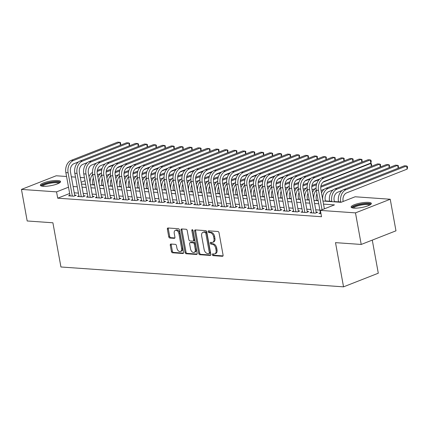 <?xml version="1.0" encoding="UTF-8"?>
<svg xmlns="http://www.w3.org/2000/svg" width="429" height="429" viewBox="0 0 429 429"><rect width="100%" height="100%" fill="white"/><g stroke="black" fill="none" stroke-linecap="round" stroke-linejoin="round"><path stroke-width="0.64" d="M212.328 254.724A0.906 0.579 -111.4 0 0 213.1 255.63L222.426 256.29A1.292 0.831 -111.4 0 0 222.672 256.252A1.292 0.831 -111.4 0 0 223.08 255.11L219.026 232.797A1.292 0.831 -111.4 0 0 217.921 231.494L208.596 230.84A0.906 0.579 -111.4 0 0 208.424 230.866A0.906 0.579 -111.4 0 0 208.14 231.665A0.906 0.579 -111.4 0 0 208.912 232.577L210.119 232.657A4.134 2.66 -111.4 0 1 213.647 236.824L213.985 238.685A4.134 2.66 -111.4 0 1 212.687 242.337A4.134 2.66 -111.4 0 1 211.899 242.455L210.687 242.369A0.906 0.579 -111.4 0 0 210.516 242.396A0.906 0.579 -111.4 0 0 210.231 243.195A0.906 0.579 -111.4 0 0 211.004 244.101L212.21 244.187A4.134 2.66 -111.4 0 1 215.744 248.353L216.082 250.214A4.134 2.66 -111.4 0 1 214.784 253.866A4.134 2.66 -111.4 0 1 213.991 253.984L212.784 253.898A0.906 0.579 -111.4 0 0 212.612 253.92A0.906 0.579 -111.4 0 0 212.328 254.724M213.272 253.93A0.906 0.579 -111.4 0 0 213.267 254.354A0.906 0.579 -111.4 0 0 214.039 255.266L223.016 255.893M209.079 230.872A0.906 0.579 -111.4 0 0 209.079 231.295A0.906 0.579 -111.4 0 0 209.851 232.207L211.057 232.293L210.119 232.657M211.175 242.401A0.906 0.579 -111.4 0 0 211.17 242.825A0.906 0.579 -111.4 0 0 211.942 243.736L213.154 243.822L212.21 244.187M57.781 180.534A10.275 2.301 169.7 0 1 60.559 181.569A10.275 2.301 169.7 0 1 54.397 184.878A10.275 2.301 169.7 0 1 43.125 186.283A10.275 2.301 169.7 0 1 40.347 185.242A10.275 2.301 169.7 0 1 46.504 181.934A10.275 2.301 169.7 0 1 57.781 180.534M368.554 202.37A10.275 2.301 169.7 0 1 371.337 203.405A10.275 2.301 169.7 0 1 365.176 206.714A10.275 2.301 169.7 0 1 353.904 208.119A10.275 2.301 169.7 0 1 351.12 207.078A10.275 2.301 169.7 0 1 357.282 203.775A10.275 2.301 169.7 0 1 368.554 202.37M170.935 244.042A1.292 0.831 -111.4 0 0 170.688 244.08A1.292 0.831 -111.4 0 0 170.281 245.222L171.418 251.48A1.292 0.831 -111.4 0 0 172.522 252.783L182.883 253.507A1.292 0.831 -111.4 0 0 183.129 253.475A1.292 0.831 -111.4 0 0 183.532 252.332L179.478 230.019A1.292 0.831 -111.4 0 0 178.373 228.716L168.018 227.987A1.292 0.831 -111.4 0 0 167.771 228.024A1.292 0.831 -111.4 0 0 167.364 229.166L168.736 236.728A1.292 0.831 -111.4 0 0 169.841 238.031L174.276 238.342A1.292 0.831 -111.4 0 0 174.523 238.304A1.292 0.831 -111.4 0 0 174.925 237.162L174.244 233.414A3.459 2.225 -111.4 0 1 175.332 230.357A3.459 2.225 -111.4 0 1 178.941 233.741L181.612 248.434A3.459 2.225 -111.4 0 1 180.529 251.485A3.459 2.225 -111.4 0 1 176.914 248.101L176.469 245.656A1.292 0.831 -111.4 0 0 175.364 244.353L170.935 244.042M322.967 201.035L341.039 202.306L355.132 196.777L390.234 199.244L395.972 230.818L361.218 244.45L335.505 242.642L343.538 286.845L60.934 266.988L52.901 222.785L27.188 220.978L21.45 189.409L56.204 175.772L66.57 176.501M361.218 244.45L355.48 212.875L320.377 210.408L334.464 204.885L323.525 204.113M69.659 193.495L57.7 198.187L321.525 216.725L320.377 210.408M57.7 198.187L56.553 191.876L21.45 189.409M198.718 253.4A1.292 0.831 -111.4 0 0 199.823 254.697L210.183 255.427A1.292 0.831 -111.4 0 0 210.43 255.389A1.292 0.831 -111.4 0 0 210.832 254.247L206.778 231.933A1.292 0.831 -111.4 0 0 205.673 230.636L195.318 229.906A1.292 0.831 -111.4 0 0 195.072 229.944A1.292 0.831 -111.4 0 0 194.664 231.086L198.718 253.4L199.657 253.03A1.292 0.831 -111.4 0 0 200.761 254.333L210.773 255.035M196.53 254.467L186.17 253.743A1.292 0.831 -111.4 0 1 185.071 252.44L181.017 230.126A1.292 0.831 -111.4 0 1 181.419 228.984A1.292 0.831 -111.4 0 1 181.665 228.947L186.1 229.258A1.292 0.831 -111.4 0 1 187.205 230.561L188.846 239.607A1.292 0.831 -111.4 0 0 189.95 240.91L192.889 241.119A1.292 0.831 -111.4 0 0 193.136 241.082A1.292 0.831 -111.4 0 0 193.543 239.94L191.833 230.518A0.906 0.579 -111.4 0 1 192.117 229.719A0.906 0.579 -111.4 0 1 193.061 230.604L197.184 253.292A1.292 0.831 -111.4 0 1 196.777 254.435A1.292 0.831 -111.4 0 1 196.53 254.467L196.981 254.29M320.388 212.827L318.945 213.395L320.946 213.535M311.443 212.199L310.001 212.768L315.369 213.143L317.717 212.221L316.152 212.114M302.499 211.572L301.056 212.135L306.424 212.516L308.773 211.594L307.207 211.481M293.559 210.945L292.117 211.508L297.479 211.888L299.828 210.966L298.262 210.853M284.615 210.317L283.172 210.88L288.54 211.256L290.883 210.339L289.323 210.226M275.67 209.684L274.228 210.253L279.595 210.628L281.944 209.706L280.378 209.599M266.725 209.057L265.283 209.625L270.651 210.001L273 209.079L271.434 208.971M257.786 208.43L256.344 208.993L261.706 209.373L264.055 208.451L262.489 208.344M248.841 207.802L247.399 208.365L252.767 208.746L255.11 207.824L253.55 207.711M239.897 207.175L238.454 207.738L243.822 208.113L246.171 207.196L244.605 207.084M230.952 206.542L229.51 207.11L234.877 207.486L237.226 206.564L235.66 206.456M222.013 205.915L220.57 206.483L225.933 206.858L228.282 205.936L226.716 205.829M213.068 205.287L211.626 205.856L216.994 206.231L219.342 205.309L217.776 205.201M204.124 204.66L202.681 205.223L208.049 205.604L210.398 204.681L208.832 204.569M195.179 204.032L193.742 204.595L199.104 204.976L201.453 204.054L199.887 203.941M186.24 203.405L184.797 203.968L190.16 204.343L192.508 203.426L190.943 203.314M177.295 202.772L175.852 203.341L181.22 203.716L183.569 202.794L182.003 202.686M168.35 202.145L166.908 202.713L172.276 203.089L174.624 202.166L173.059 202.059M159.411 201.517L157.969 202.08L163.331 202.461L165.68 201.539L164.114 201.432M150.466 200.89L149.024 201.453L154.386 201.834L156.735 200.911L155.175 200.799M141.522 200.263L140.079 200.826L145.447 201.201L147.796 200.284L146.23 200.171M132.577 199.63L131.135 200.198L136.502 200.574L138.851 199.651L137.285 199.544M123.638 199.002L122.195 199.571L127.558 199.946L129.907 199.024L128.341 198.917M114.693 198.375L113.251 198.943L118.618 199.319L120.962 198.396L119.401 198.289M105.748 197.748L104.306 198.311L109.674 198.691L112.023 197.769L110.457 197.656M96.804 197.12L95.361 197.683L100.729 198.064L103.078 197.142L101.512 197.029M87.865 196.493L86.422 197.056L91.785 197.431L94.133 196.514L92.567 196.402M78.92 195.86L77.477 196.428L82.845 196.804L85.189 195.881L83.628 195.774M319.889 210.092L315.728 209.802M310.945 209.465L306.789 209.175M302.005 208.837L297.844 208.542M293.061 208.21L288.899 207.915M284.116 207.582L279.96 207.287M275.171 206.95L271.015 206.66M266.232 206.322L262.071 206.033M257.287 205.695L253.126 205.405M248.343 205.067L244.187 204.772M239.398 204.44L235.242 204.145M230.459 203.807L226.298 203.518M221.514 203.18L217.353 202.89M212.569 202.552L208.414 202.263M203.63 201.925L199.469 201.63M194.686 201.298L190.524 201.003M185.741 200.67L181.58 200.375M176.796 200.037L172.64 199.748M167.857 199.41L163.696 199.12M158.912 198.783L154.751 198.493M149.968 198.155L145.806 197.86M141.023 197.528L136.867 197.233M132.084 196.895L127.922 196.605M123.139 196.268L118.978 195.978M114.194 195.64L110.038 195.351M105.25 195.013L101.094 194.718M96.311 194.385L92.149 194.09M87.366 193.758L83.205 193.463M78.421 193.125L74.265 192.836M69.975 195.233L68.533 195.801L73.901 196.176L76.249 195.254L74.684 195.147M338.513 201.844L334.357 201.555M329.574 201.217L325.413 200.922M318.13 200.413L316.468 200.295M309.186 199.785L307.529 199.667M300.246 199.158L298.584 199.04M291.302 198.525L289.639 198.412M282.357 197.898L280.695 197.78M273.412 197.27L271.755 197.152M264.473 196.643L262.811 196.525M255.528 196.015L253.866 195.897M246.584 195.383L244.921 195.27M237.639 194.755L235.982 194.643M228.7 194.128L227.038 194.01M219.755 193.5L218.093 193.382M210.811 192.873L209.148 192.755M201.866 192.246L200.209 192.128M192.927 191.613L191.264 191.5M183.982 190.985L182.32 190.867M175.037 190.358L173.38 190.24M166.098 189.731L164.436 189.613M157.153 189.103L155.491 188.985M148.209 188.47L146.546 188.358M139.264 187.843L137.607 187.73M130.325 187.216L128.662 187.098M121.38 186.588L119.718 186.47M112.436 185.961L110.773 185.843M103.491 185.333L101.834 185.215M94.552 184.701L92.889 184.588M343.538 286.845L378.292 273.214L372.275 240.111M390.234 199.244L355.48 212.875M71.359 176.839L75.515 177.129M80.298 177.467L84.459 177.762M81.499 184.068L85.661 184.363M90.444 184.695L94.6 184.99M99.383 185.323L103.545 185.618M108.328 185.955L112.489 186.245M117.273 186.583L121.434 186.872M126.217 187.21L130.373 187.5M135.156 187.838L139.318 188.133M144.101 188.465L148.262 188.76M153.046 189.098L157.202 189.387M161.99 189.725L166.146 190.015M170.93 190.353L175.091 190.642M179.874 190.98L184.036 191.275M188.819 191.607L192.975 191.902M197.764 192.235L201.92 192.53M206.703 192.868L210.864 193.157M215.648 193.495L219.809 193.785M224.592 194.123L228.748 194.412M233.532 194.75L237.693 195.045M242.476 195.377L246.637 195.672M251.421 196.01L255.582 196.3M260.365 196.638L264.521 196.927M269.305 197.265L273.466 197.554M278.249 197.892L282.411 198.187M287.194 198.52L291.35 198.815M296.139 199.147L300.295 199.442M305.078 199.78L309.239 200.07M314.023 200.407L318.184 200.697M84.996 180.716L81.161 182.218M68.511 187.183L56.553 191.876M318.742 203.78L314.58 203.485M309.797 203.153L305.641 202.858M300.858 202.52L296.696 202.231M291.913 201.893L287.752 201.603M282.968 201.265L278.812 200.97M274.024 200.638L269.868 200.343M265.084 200.011L260.923 199.716M256.14 199.378L251.979 199.088M247.195 198.75L243.039 198.461M238.251 198.123L234.095 197.833M229.311 197.496L225.15 197.201M220.367 196.868L216.205 196.573M211.422 196.241L207.266 195.946M202.483 195.608L198.321 195.318M193.538 194.981L189.377 194.691M184.593 194.353L180.432 194.064M175.649 193.726L171.493 193.431M166.709 193.098L162.548 192.803M157.765 192.465L153.603 192.176M148.82 191.838L144.659 191.548M139.875 191.211L135.72 190.921M130.936 190.583L126.775 190.288M121.992 189.956L117.83 189.661M113.047 189.328L108.891 189.033M104.102 188.696L99.946 188.406M95.163 188.068L91.002 187.779M86.218 187.441L82.057 187.151M77.274 186.813L73.118 186.518M214.784 253.866L215.723 253.496A4.134 2.66 -111.4 0 0 217.02 249.844L216.082 250.214M213.154 243.822A4.134 2.66 -111.4 0 1 216.683 247.983L217.02 249.844M212.687 242.337L213.626 241.967A4.134 2.66 -111.4 0 0 214.924 238.315L213.985 238.685M211.057 232.293A4.134 2.66 -111.4 0 1 214.586 236.454L214.924 238.315M195.667 229.933A1.292 0.831 -111.4 0 0 195.603 230.716L199.657 253.03M208.902 253.625A0.906 0.579 -111.4 0 0 209.073 253.598A0.906 0.579 -111.4 0 0 209.357 252.799L205.797 233.215A0.906 0.579 -111.4 0 0 205.024 232.303L203.754 232.212A4.134 2.66 -111.4 0 0 202.965 232.33A4.134 2.66 -111.4 0 0 201.662 235.982L204.097 249.372A4.134 2.66 -111.4 0 0 207.625 253.534L208.902 253.625M209.84 253.255A0.906 0.579 -111.4 0 0 210.012 253.228A0.906 0.579 -111.4 0 0 210.296 252.429L209.357 252.799M202.965 232.33L203.904 231.96A4.134 2.66 -111.4 0 1 204.692 231.842L205.963 231.933A0.906 0.579 -111.4 0 1 206.735 232.845L210.296 252.429M197.12 254.075L187.114 253.373L186.17 253.743M182.014 228.973A1.292 0.831 -111.4 0 0 181.955 229.756L186.009 252.07A1.292 0.831 -111.4 0 0 187.114 253.373M193.833 240.749A1.292 0.831 -111.4 0 0 194.08 240.712A1.292 0.831 -111.4 0 0 194.482 239.57L192.771 230.148L191.833 230.518M190.556 249.002A3.459 2.225 -111.4 0 0 194.165 252.386A3.459 2.225 -111.4 0 0 195.249 249.329L194.31 244.155A1.292 0.831 -111.4 0 0 193.206 242.852L190.267 242.648A1.292 0.831 -111.4 0 0 190.02 242.68A1.292 0.831 -111.4 0 0 189.613 243.822L190.556 249.002M194.165 252.386L195.104 252.016A3.459 2.225 -111.4 0 0 196.192 248.959L195.249 249.329M190.02 242.68L190.959 242.315A1.292 0.831 -111.4 0 1 191.205 242.278L194.144 242.487A1.292 0.831 -111.4 0 1 195.249 243.785L196.192 248.959M180.529 251.485L181.467 251.121A3.459 2.225 -111.4 0 0 182.55 248.064L181.612 248.434M175.332 230.357L176.271 229.992A3.459 2.225 -111.4 0 1 179.88 233.376L182.55 248.064M168.366 228.013A1.292 0.831 -111.4 0 0 168.302 228.796L169.675 236.358A1.292 0.831 -111.4 0 0 170.78 237.661L174.866 237.95M171.284 244.069A1.292 0.831 -111.4 0 0 171.219 244.852L172.356 251.11A1.292 0.831 -111.4 0 0 173.461 252.413L183.473 253.115M343.168 201.469L343.087 201.013A6.585 4.826 -86 0 1 346.637 192.857L407.169 169.112L406.595 165.953L346.064 189.698A9.878 7.234 94 0 0 340.739 201.936L340.803 202.29M407.169 169.112L407.55 167.637L407.319 166.377L406.595 165.953L404.365 165.798L343.827 189.543A9.878 7.234 94 0 0 338.502 201.78L338.567 202.129M324.383 208.837L320.86 189.441A6.585 4.826 -86 0 1 324.41 181.279L370.854 163.063L370.281 159.904L323.836 178.126A9.878 7.234 94 0 0 318.511 190.358L322.034 209.76M370.854 163.063L371.235 161.588L371.005 160.328L370.281 159.904L368.044 159.749L321.6 177.965A9.878 7.234 94 0 0 316.275 190.203L320.511 213.503M352.708 207.974A8.891 1.989 169.7 0 1 357.727 205.057A8.891 1.989 169.7 0 1 367.755 203.77A8.891 1.989 169.7 0 1 370.163 204.799M369.492 205.169A8.231 1.845 -10.3 0 0 367.401 204.585A8.231 1.845 -10.3 0 0 358.917 205.566A8.231 1.845 -10.3 0 0 353.469 208.081M371.144 203.995A10.205 2.284 -10.3 0 0 368.693 203.4A10.205 2.284 -10.3 0 0 358.494 204.536A10.205 2.284 -10.3 0 0 351.507 207.566M41.935 186.138A8.891 1.989 169.7 0 1 42.24 185.296A8.891 1.989 169.7 0 1 52 182.186A8.891 1.989 169.7 0 1 59.39 182.963M58.719 183.333A8.231 1.845 -10.3 0 0 51.158 183.108A8.231 1.845 -10.3 0 0 42.975 185.859A8.231 1.845 -10.3 0 0 42.691 186.245M60.371 182.159A10.205 2.284 -10.3 0 0 50.804 182.068A10.205 2.284 -10.3 0 0 40.996 185.425A10.205 2.284 -10.3 0 0 40.734 185.73M334.406 201.839L334.143 200.386A6.585 4.826 -86 0 1 337.693 192.23L342.229 190.449M398.182 168.222L397.656 165.326L395.42 165.17L334.883 188.916A9.878 7.234 94 0 0 329.558 201.147L329.622 201.501M398.31 168.173L398.375 165.744L397.656 165.326L337.119 189.071A9.878 7.234 94 0 0 331.794 201.308L331.858 201.662M325.466 201.212L325.198 199.758A6.585 4.826 -86 0 1 328.748 191.602L333.285 189.822M389.237 167.594L388.712 164.698L389.435 165.117L389.366 167.541M328.174 188.444L325.938 188.288L386.475 164.538L388.712 164.698L328.174 188.444A9.878 7.234 94 0 0 322.705 199.582M325.938 188.288A9.878 7.234 94 0 0 321.493 192.943M316.522 200.584L316.259 199.131A6.585 4.826 -86 0 1 316.94 193.865M321.048 190.487L324.345 189.194M380.292 166.967L379.767 164.071L380.491 164.489L380.421 166.913M320.897 186.127L377.531 163.91L379.767 164.071L320.747 187.221M316.071 188.111A9.878 7.234 94 0 0 312.553 192.31M316.253 190.068A9.878 7.234 94 0 0 313.76 198.954M307.577 199.952L307.314 198.498A6.585 4.826 -86 0 1 307.995 193.238M312.108 189.854L315.401 188.562M371.353 166.334L370.828 163.438L371.546 163.862L371.476 166.286M370.034 163.385L370.828 163.438L322.946 182.223M316.43 184.776L311.803 186.594M316.768 183.612L311.953 185.5M307.126 187.484A9.878 7.234 94 0 0 303.609 191.683M307.309 189.436A9.878 7.234 94 0 0 304.815 198.327M361.861 162.173L361.336 159.277L314.891 177.493A9.878 7.234 94 0 0 309.566 189.731L313.803 213.031M361.99 162.124L362.06 159.695L361.336 159.277L359.1 159.121L312.655 177.338A9.878 7.234 94 0 0 307.33 189.575L311.567 212.875M316.275 212.789L311.915 188.808A6.585 4.826 -86 0 1 315.465 180.652L320.002 178.872M352.922 161.545L352.397 158.65L305.947 176.866A9.878 7.234 94 0 0 300.622 189.103L304.858 212.403M353.046 161.492L353.115 159.068L352.397 158.65L350.161 158.489L303.711 176.71A9.878 7.234 94 0 0 298.391 188.948L302.622 212.248M307.33 212.157L302.971 188.181A6.585 4.826 -86 0 1 306.521 180.024L311.057 178.244M343.978 160.918L343.452 158.022L297.002 176.239A9.878 7.234 94 0 0 291.682 188.476L295.913 211.776M344.106 160.864L344.176 158.44L343.452 158.022L341.216 157.861L294.766 176.083A9.878 7.234 94 0 0 289.446 188.315L293.677 211.62M298.386 211.529L294.031 187.553A6.585 4.826 -86 0 1 297.576 179.397L302.118 177.617M335.033 160.285L334.507 157.389L288.063 175.611A9.878 7.234 94 0 0 282.738 187.848L286.974 211.148M335.162 160.237L335.231 157.813L334.507 157.389L332.271 157.234L285.827 175.456A9.878 7.234 94 0 0 280.502 187.688L284.738 210.993M289.441 210.902L285.087 186.926A6.585 4.826 -86 0 1 288.637 178.77L293.173 176.989M298.632 199.324L298.37 197.871A6.585 4.826 -86 0 1 299.056 192.605M303.164 189.227L306.456 187.934M319.235 179.542L314.001 181.596M307.486 184.148L302.858 185.966M307.824 182.985L303.008 184.872M298.182 186.856A9.878 7.234 94 0 0 294.664 191.055M298.364 188.808A9.878 7.234 94 0 0 295.871 197.694M326.094 159.658L325.563 156.762L279.118 174.984A9.878 7.234 94 0 0 273.793 187.216L278.03 210.521M326.217 159.609L326.287 157.186L325.563 156.762L323.327 156.606L276.882 174.823A9.878 7.234 94 0 0 271.557 187.06L275.793 210.36M280.502 210.274L276.142 186.299A6.585 4.826 -86 0 1 279.692 178.142L284.229 176.362M289.693 198.697L289.43 197.243A6.585 4.826 -86 0 1 290.111 191.977M294.219 188.599L297.511 187.307M310.29 178.914L305.057 180.963M298.541 183.521L293.913 185.333M298.879 182.357L294.063 184.245M289.243 186.229A9.878 7.234 94 0 0 285.725 190.428M289.419 188.181A9.878 7.234 94 0 0 286.931 197.067M317.149 159.03L316.623 156.135L270.173 174.356A9.878 7.234 94 0 0 264.854 186.588L269.085 209.888M317.278 158.982L317.342 156.558L316.623 156.135L314.387 155.979L267.937 174.195A9.878 7.234 94 0 0 262.618 186.433L266.849 209.733M271.557 209.647L267.197 185.666A6.585 4.826 -86 0 1 270.747 177.509L275.284 175.729M280.748 198.069L280.486 196.616A6.585 4.826 -86 0 1 281.167 191.35M285.274 187.972L288.572 186.679M301.346 178.287L296.117 180.336M289.602 182.893L284.974 184.706M289.934 181.724L285.124 183.617M280.298 185.596A9.878 7.234 94 0 0 276.78 189.8M280.48 187.553A9.878 7.234 94 0 0 277.987 196.439M308.204 158.403L307.679 155.507L261.229 173.724A9.878 7.234 94 0 0 255.909 185.961L260.14 209.261M308.333 158.355L308.403 155.925L307.679 155.507L305.443 155.352L258.998 173.568A9.878 7.234 94 0 0 253.673 185.805L257.909 209.105M262.612 209.02L258.258 185.038A6.585 4.826 -86 0 1 261.803 176.882L266.345 175.102M271.804 197.442L271.541 195.989A6.585 4.826 -86 0 1 272.222 190.723M276.335 187.344L279.628 186.052M292.406 177.654L287.173 179.708M280.657 182.266L276.029 184.079M280.995 181.097L276.179 182.985M271.353 184.969A9.878 7.234 94 0 0 267.835 189.168M271.536 186.926A9.878 7.234 94 0 0 269.042 195.812M299.26 157.775L298.734 154.88L252.29 173.096A9.878 7.234 94 0 0 246.965 185.333L251.201 208.633M299.388 157.722L299.458 155.298L298.734 154.88L296.498 154.719L250.053 172.941A9.878 7.234 94 0 0 244.728 185.178L248.965 208.478M253.673 208.387L249.313 184.411A6.585 4.826 -86 0 1 252.863 176.255L257.4 174.474M262.864 196.809L262.596 195.361A6.585 4.826 -86 0 1 263.283 190.095M267.39 186.712L270.683 185.425M283.462 177.027L278.228 179.081M271.713 181.633L267.085 183.451M272.05 180.47L267.235 182.357M262.409 184.341A9.878 7.234 94 0 0 258.891 188.54M262.591 186.293A9.878 7.234 94 0 0 260.097 195.184M290.32 157.148L289.789 154.252L243.345 172.469A9.878 7.234 94 0 0 238.02 184.706L242.256 208.006M290.444 157.094L290.513 154.671L289.789 154.252L287.553 154.091L241.109 172.313A9.878 7.234 94 0 0 235.784 184.545L240.02 207.851M244.728 207.759L240.369 183.784A6.585 4.826 -86 0 1 243.919 175.627L248.455 173.847M253.92 196.182L253.657 194.728A6.585 4.826 -86 0 1 254.338 189.468M258.446 186.084L261.744 184.792M274.517 176.399L269.283 178.453M262.768 181.006L258.145 182.824M263.106 179.842L258.29 181.73M253.469 183.714A9.878 7.234 94 0 0 249.951 187.913M253.646 185.666A9.878 7.234 94 0 0 251.158 194.557M281.376 156.515L280.85 153.62L234.4 171.841A9.878 7.234 94 0 0 229.081 184.079L233.312 207.379M281.504 156.467L281.569 154.043L280.85 153.62L278.614 153.464L232.164 171.686A9.878 7.234 94 0 0 226.844 183.918L231.075 207.218M235.784 207.132L231.424 183.156A6.585 4.826 -86 0 1 234.974 175L239.511 173.219M244.975 195.554L244.712 194.101A6.585 4.826 -86 0 1 245.393 188.835M249.501 185.457L252.799 184.164M265.572 175.772L260.344 177.821M253.829 180.378L249.201 182.196M254.166 179.215L249.351 181.102M244.525 183.086A9.878 7.234 94 0 0 241.007 187.285M244.707 185.038A9.878 7.234 94 0 0 242.213 193.924M272.431 155.888L271.906 152.992L225.461 171.214A9.878 7.234 94 0 0 220.136 183.446L224.372 206.751M272.56 155.84L272.63 153.416L271.906 152.992L269.669 152.837L223.225 171.053A9.878 7.234 94 0 0 217.9 183.29L222.136 206.59M226.839 206.505L222.485 182.529A6.585 4.826 -86 0 1 226.035 174.367L230.571 172.592M236.03 194.927L235.768 193.474A6.585 4.826 -86 0 1 236.449 188.208M240.562 184.829L243.854 183.537M256.633 175.145L251.399 177.193M244.884 179.751L240.256 181.564M245.222 178.582L240.406 180.475M235.58 182.459A9.878 7.234 94 0 0 232.062 186.658M235.762 184.411A9.878 7.234 94 0 0 233.269 193.297M263.486 155.26L262.961 152.365L216.516 170.586A9.878 7.234 94 0 0 211.191 182.818L215.428 206.118M263.615 155.212L263.685 152.783L262.961 152.365L260.725 152.209L214.28 170.426A9.878 7.234 94 0 0 208.955 182.663L213.192 205.963M217.9 205.877L213.54 181.896A6.585 4.826 -86 0 1 217.09 173.74L221.627 171.959M227.091 194.299L226.823 192.846A6.585 4.826 -86 0 1 227.509 187.58M231.617 184.202L234.91 182.91M247.689 174.512L242.455 176.566M235.939 179.124L231.311 180.936M236.277 177.955L231.462 179.842M226.635 181.826A9.878 7.234 94 0 0 223.118 186.03M226.818 183.784A9.878 7.234 94 0 0 224.324 192.669M254.547 154.633L254.016 151.737L207.572 169.954A9.878 7.234 94 0 0 202.247 182.191L206.483 205.491M254.67 154.579L254.74 152.156L254.016 151.737L251.785 151.576L205.335 169.798A9.878 7.234 94 0 0 200.011 182.035L204.247 205.335M208.955 205.244L204.595 181.269A6.585 4.826 -86 0 1 208.145 173.112L212.682 171.332M218.147 193.672L217.884 192.219A6.585 4.826 -86 0 1 218.565 186.953M222.672 183.574L225.97 182.282M238.744 173.884L233.515 175.938M227 178.496L222.372 180.309M227.332 177.327L222.517 179.215M217.696 181.199A9.878 7.234 94 0 0 214.178 185.398M217.873 183.156A9.878 7.234 94 0 0 215.385 192.042M245.602 154.006L245.077 151.11L198.627 169.326A9.878 7.234 94 0 0 193.307 181.564L197.538 204.864M245.731 153.952L245.796 151.528L245.077 151.11L242.841 150.949L196.391 169.171A9.878 7.234 94 0 0 191.071 181.403L195.302 204.708M200.011 204.617L195.656 180.641A6.585 4.826 -86 0 1 199.201 172.485L203.737 170.704M209.202 193.039L208.939 191.586A6.585 4.826 -86 0 1 209.62 186.325M213.728 182.942L217.026 181.649M229.799 173.257L224.571 175.311M218.055 177.863L213.428 179.681M218.393 176.7L213.578 178.587M208.751 180.571A9.878 7.234 94 0 0 205.234 184.77M208.934 182.523A9.878 7.234 94 0 0 206.44 191.414M236.658 153.373L236.132 150.477L189.688 168.699A9.878 7.234 94 0 0 184.363 180.936L188.599 204.236M236.787 153.325L236.856 150.901L236.132 150.477L233.896 150.322L187.452 168.543A9.878 7.234 94 0 0 182.127 180.775L186.363 204.081M191.066 203.989L186.712 180.014A6.585 4.826 -86 0 1 190.262 171.857L194.798 170.077M200.257 192.412L199.994 190.959A6.585 4.826 -86 0 1 200.681 185.693M204.789 182.314L208.081 181.022M220.86 172.63L215.626 174.683M209.111 177.236L204.483 179.054M209.449 176.072L204.633 177.96M199.807 179.944A9.878 7.234 94 0 0 196.289 184.143M199.989 181.896A9.878 7.234 94 0 0 197.496 190.787M227.713 152.745L227.188 149.85L180.743 168.071A9.878 7.234 94 0 0 175.418 180.303L179.654 203.609M227.842 152.697L227.912 150.273L227.188 149.85L224.952 149.694L178.507 167.911A9.878 7.234 94 0 0 173.182 180.148L177.418 203.448M182.127 203.362L177.767 179.386A6.585 4.826 -86 0 1 181.317 171.23L185.854 169.45M191.318 191.784L191.05 190.331A6.585 4.826 -86 0 1 191.736 185.065M195.844 181.687L199.136 180.394M211.915 172.002L206.681 174.051M200.166 176.609L195.538 178.421M200.504 175.445L195.688 177.333M190.862 179.317A9.878 7.234 94 0 0 187.344 183.515M191.044 181.269A9.878 7.234 94 0 0 188.556 190.154M218.774 152.118L218.248 149.222L171.798 167.444A9.878 7.234 94 0 0 166.473 179.676L170.71 202.976M218.897 152.07L218.967 149.646L218.248 149.222L216.012 149.067L169.562 167.283A9.878 7.234 94 0 0 164.243 179.52L168.474 202.82M173.182 202.735L168.822 178.754A6.585 4.826 -86 0 1 172.372 170.597L176.909 168.817M182.373 191.157L182.111 189.704A6.585 4.826 -86 0 1 182.792 184.438M186.899 181.059L190.197 179.767M202.971 171.375L197.742 173.423M191.227 175.981L186.599 177.794M191.559 174.812L186.749 176.705M181.923 178.684A9.878 7.234 94 0 0 178.405 182.888M182.1 180.641A9.878 7.234 94 0 0 179.612 189.527M209.829 151.491L209.304 148.595L162.854 166.811A9.878 7.234 94 0 0 157.534 179.049L161.765 202.349M209.958 151.442L210.028 149.013L209.304 148.595L207.068 148.439L160.618 166.656A9.878 7.234 94 0 0 155.298 178.893L159.529 202.193M164.237 202.107L159.883 178.126A6.585 4.826 -86 0 1 163.428 169.97L167.97 168.189M173.429 190.53L173.166 189.076A6.585 4.826 -86 0 1 173.847 183.81M177.96 180.432L181.252 179.14M194.026 170.742L188.798 172.796M182.282 175.354L177.654 177.166M182.62 174.185L177.804 176.072M172.978 178.056A9.878 7.234 94 0 0 169.46 182.255M173.16 180.014A9.878 7.234 94 0 0 170.667 188.899M200.885 150.863L200.359 147.967L153.914 166.184A9.878 7.234 94 0 0 148.59 178.421L152.826 201.721M201.013 150.81L201.083 148.386L200.359 147.967L198.123 147.807L151.678 166.028A9.878 7.234 94 0 0 146.353 178.266L150.59 201.566M155.293 201.474L150.938 177.499A6.585 4.826 -86 0 1 154.488 169.342L159.025 167.562M164.484 189.897L164.221 188.449A6.585 4.826 -86 0 1 164.908 183.183M169.015 179.805L172.308 178.512M185.087 170.115L179.853 172.168M173.337 174.721L168.71 176.539M173.675 173.557L168.86 175.445M164.034 177.429A9.878 7.234 94 0 0 160.516 181.628M164.216 179.381A9.878 7.234 94 0 0 161.722 188.272M191.94 150.236L191.414 147.34L144.97 165.556A9.878 7.234 94 0 0 139.645 177.794L143.881 201.094M192.069 150.182L192.138 147.758L191.414 147.34L189.178 147.179L142.734 165.401A9.878 7.234 94 0 0 137.409 177.633L141.645 200.938M146.353 200.847L141.994 176.871A6.585 4.826 -86 0 1 145.544 168.715L150.08 166.935M155.545 189.269L155.277 187.816A6.585 4.826 -86 0 1 155.963 182.556M160.071 179.172L163.363 177.879M176.142 169.487L170.908 171.541M164.393 174.094L159.765 175.911M164.731 172.93L159.915 174.817M155.094 176.802A9.878 7.234 94 0 0 151.576 181M155.271 178.754A9.878 7.234 94 0 0 152.783 187.645M183.001 149.603L182.475 146.707L136.025 164.929A9.878 7.234 94 0 0 130.7 177.166L134.937 200.466M183.124 149.555L183.194 147.131L182.475 146.707L180.239 146.552L133.789 164.774A9.878 7.234 94 0 0 128.469 177.005L132.7 200.305M137.409 200.22L133.049 176.244A6.585 4.826 -86 0 1 136.599 168.088L141.136 166.307M146.6 188.642L146.337 187.189A6.585 4.826 -86 0 1 147.018 181.923M151.126 178.544L154.424 177.252M167.197 168.86L161.969 170.908M155.454 173.466L150.826 175.284M155.786 172.302L150.976 174.19M146.15 176.174A9.878 7.234 94 0 0 142.632 180.373M146.332 178.126A9.878 7.234 94 0 0 143.838 187.012M174.056 148.976L173.531 146.08L127.081 164.302A9.878 7.234 94 0 0 121.761 176.534L125.992 199.839M174.185 148.927L174.254 146.504L173.531 146.08L171.294 145.924L124.844 164.141A9.878 7.234 94 0 0 119.525 176.378L123.756 199.678M128.464 199.592L124.11 175.617A6.585 4.826 -86 0 1 127.654 167.455L132.196 165.68M137.655 188.015L137.393 186.561A6.585 4.826 -86 0 1 138.074 181.295M142.187 177.917L145.479 176.625M158.258 168.232L153.024 170.281M146.509 172.839L141.881 174.651M146.847 171.67L142.031 173.563M137.205 175.547A9.878 7.234 94 0 0 133.687 179.746M137.387 177.499A9.878 7.234 94 0 0 134.894 186.384M165.111 148.348L164.586 145.452L118.141 163.674A9.878 7.234 94 0 0 112.816 175.906L117.053 199.206M165.24 148.3L165.31 145.876L164.586 145.452L162.35 145.297L115.905 163.513A9.878 7.234 94 0 0 110.58 175.751L114.816 199.051M119.519 198.965L115.165 174.984A6.585 4.826 -86 0 1 118.715 166.827L123.252 165.047M128.716 187.387L128.448 185.934A6.585 4.826 -86 0 1 129.134 180.668M133.242 177.29L136.535 175.997M149.313 167.6L144.08 169.653M137.564 172.211L132.936 174.024M137.902 171.042L133.087 172.93M128.26 174.914A9.878 7.234 94 0 0 124.742 179.118M128.443 176.871A9.878 7.234 94 0 0 125.949 185.757M156.172 147.721L155.641 144.825L109.197 163.041A9.878 7.234 94 0 0 103.872 175.279L108.108 198.579M156.295 147.673L156.365 145.243L155.641 144.825L153.405 144.67L106.96 162.886A9.878 7.234 94 0 0 101.635 175.123L105.872 198.423M110.58 198.332L106.22 174.356A6.585 4.826 -86 0 1 109.77 166.2L114.307 164.42M119.771 186.76L119.509 185.307A6.585 4.826 -86 0 1 120.19 180.041M124.297 176.662L127.59 175.37M140.369 166.972L135.135 169.026M128.62 171.584L123.997 173.396M128.957 170.415L124.142 172.302M119.321 174.287A9.878 7.234 94 0 0 115.803 178.485M119.498 176.244A9.878 7.234 94 0 0 117.01 185.13M147.227 147.093L146.702 144.198L100.252 162.414A9.878 7.234 94 0 0 94.932 174.651L99.163 197.951M147.356 147.04L147.42 144.616L146.702 144.198L144.466 144.037L98.016 162.259A9.878 7.234 94 0 0 92.696 174.496L96.927 197.796M101.635 197.705L97.276 173.729A6.585 4.826 -86 0 1 100.826 165.573L105.362 163.792M110.827 186.127L110.564 184.674A6.585 4.826 -86 0 1 111.245 179.413M115.353 176.029L118.651 174.737M131.424 166.345L126.196 168.399M119.68 170.951L115.052 172.769M120.013 169.787L115.203 171.675M110.376 173.659A9.878 7.234 94 0 0 106.859 177.858M110.559 175.611A9.878 7.234 94 0 0 108.065 184.502M138.283 146.461L137.757 143.565L91.307 161.787A9.878 7.234 94 0 0 85.988 174.024L90.219 197.324M138.411 146.412L138.481 143.988L137.757 143.565L135.521 143.409L89.076 161.631A9.878 7.234 94 0 0 83.752 173.863L87.988 197.168M92.691 197.077L88.336 173.102A6.585 4.826 -86 0 1 91.881 164.945L96.423 163.165M101.882 185.5L101.619 184.046A6.585 4.826 -86 0 1 102.3 178.78M106.413 175.402L109.706 174.11M122.485 165.717L117.251 167.771M110.736 170.324L106.108 172.142M111.073 169.16L106.258 171.048M101.432 173.032A9.878 7.234 94 0 0 97.914 177.231M101.614 174.984A9.878 7.234 94 0 0 99.12 183.875M129.338 145.833L128.813 142.937L82.368 161.159A9.878 7.234 94 0 0 77.043 173.391L81.279 196.697M129.467 145.785L129.537 143.361L128.813 142.937L126.576 142.782L80.132 160.998A9.878 7.234 94 0 0 74.807 173.236L79.043 196.536M83.752 196.45L79.392 172.474A6.585 4.826 -86 0 1 82.942 164.318L87.478 162.537M92.943 184.872L92.675 183.419A6.585 4.826 -86 0 1 93.361 178.153M97.469 174.775L100.761 173.482M113.54 165.09L108.306 167.138M101.791 169.696L97.163 171.509M102.129 168.533L97.313 170.42M92.487 172.404A9.878 7.234 94 0 0 88.969 176.603M92.669 174.356A9.878 7.234 94 0 0 90.176 183.242M120.399 145.206L119.868 142.31L73.423 160.532A9.878 7.234 94 0 0 68.098 172.764L72.335 196.064M120.522 145.158L120.592 142.734L119.868 142.31L117.637 142.155L71.187 160.371A9.878 7.234 94 0 0 65.862 172.608L70.099 195.908M74.807 195.822L70.447 171.841A6.585 4.826 -86 0 1 73.997 163.685L78.534 161.905M214.039 255.266L213.1 255.63M209.851 232.207L208.912 232.577M211.942 243.736L211.004 244.101M216.683 247.983L215.744 248.353M214.586 236.454L213.647 236.824M222.882 256.113L222.426 256.29M195.603 230.716L194.664 231.086M210.634 255.25L210.183 255.427M200.761 254.333L199.823 254.697M206.735 232.845L205.797 233.215M205.963 231.933L205.024 232.303M204.692 231.842L203.754 232.212M186.009 252.07L185.071 252.44M181.955 229.756L181.017 230.126M194.482 239.57L193.543 239.94M195.249 243.785L194.31 244.155M194.144 242.487L193.206 242.852M191.205 242.278L190.267 242.648M179.88 233.376L178.941 233.741M174.726 238.165L174.276 238.342M170.78 237.661L169.841 238.031M169.675 236.358L168.736 236.728M168.302 228.796L167.364 229.166M183.333 253.33L182.883 253.507M173.461 252.413L172.522 252.783M172.356 251.11L171.418 251.48M171.219 244.852L170.281 245.222M340.739 201.936L338.502 201.78M346.064 189.698L343.827 189.543M318.511 190.358L316.275 190.203M323.836 178.126L321.6 177.965M331.794 201.308L329.558 201.147M337.119 189.071L334.883 188.916M309.566 189.731L307.33 189.575M314.891 177.493L312.655 177.338M300.622 189.103L298.391 188.948M305.947 176.866L303.711 176.71M291.682 188.476L289.446 188.315M297.002 176.239L294.766 176.083M282.738 187.848L280.502 187.688M288.063 175.611L285.827 175.456M273.793 187.216L271.557 187.06M279.118 174.984L276.882 174.823M264.854 186.588L262.618 186.433M270.173 174.356L267.937 174.195M255.909 185.961L253.673 185.805M261.229 173.724L258.998 173.568M246.965 185.333L244.728 185.178M252.29 173.096L250.053 172.941M238.02 184.706L235.784 184.545M243.345 172.469L241.109 172.313M229.081 184.079L226.844 183.918M234.4 171.841L232.164 171.686M220.136 183.446L217.9 183.29M225.461 171.214L223.225 171.053M211.191 182.818L208.955 182.663M216.516 170.586L214.28 170.426M202.247 182.191L200.011 182.035M207.572 169.954L205.335 169.798M193.307 181.564L191.071 181.403M198.627 169.326L196.391 169.171M184.363 180.936L182.127 180.775M189.688 168.699L187.452 168.543M175.418 180.303L173.182 180.148M180.743 168.071L178.507 167.911M166.473 179.676L164.243 179.52M171.798 167.444L169.562 167.283M157.534 179.049L155.298 178.893M162.854 166.811L160.618 166.656M148.59 178.421L146.353 178.266M153.914 166.184L151.678 166.028M139.645 177.794L137.409 177.633M144.97 165.556L142.734 165.401M130.7 177.166L128.469 177.005M136.025 164.929L133.789 164.774M121.761 176.534L119.525 176.378M127.081 164.302L124.844 164.141M112.816 175.906L110.58 175.751M118.141 163.674L115.905 163.513M103.872 175.279L101.635 175.123M109.197 163.041L106.96 162.886M94.932 174.651L92.696 174.496M100.252 162.414L98.016 162.259M85.988 174.024L83.752 173.863M91.307 161.787L89.076 161.631M77.043 173.391L74.807 173.236M82.368 161.159L80.132 160.998M68.098 172.764L65.862 172.608M73.423 160.532L71.187 160.371M210.012 253.228L209.073 253.598M194.08 240.712L193.136 241.082"/></g></svg>
